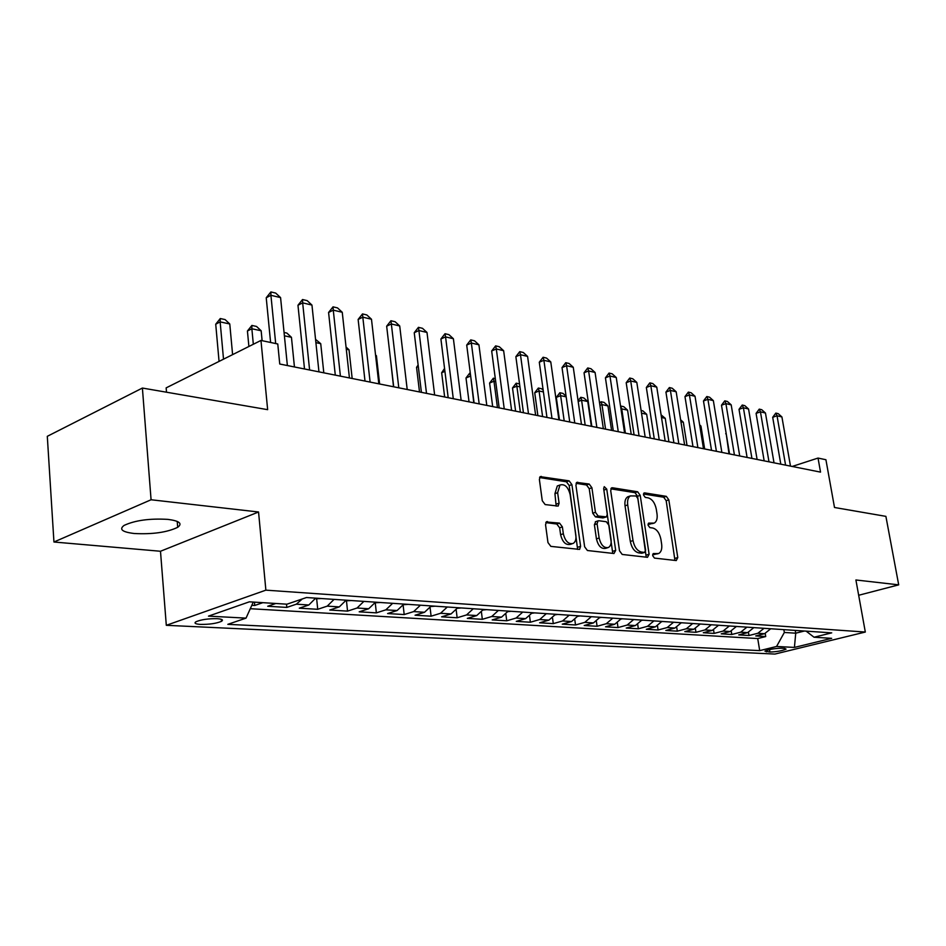<?xml version="1.0" encoding="UTF-8"?>
<svg xmlns="http://www.w3.org/2000/svg" width="946" height="946" viewBox="0 0 946 946"><rect width="100%" height="100%" fill="white"/><g stroke="black" fill="none" stroke-linecap="round" stroke-linejoin="round"><path stroke-width="1.42" d="M652.657 555.621L654.466 558.093L676.26 560.564L677.774 557.549L668.822 499.843L666.315 496.343L644.581 492.878L643.469 494.912L645.267 497.407L648.116 497.856C652.22 499.098 654.939 502.87 656.288 509.173L657.032 514.009C657.588 518.597 656.654 521.624 654.242 523.103L648.66 523.126L648.045 525.136L649.843 527.62L652.705 527.998C656.808 529.169 659.539 532.929 660.899 539.279L661.644 544.163C662.212 548.94 661.219 552.062 658.664 553.528L653.319 553.564L652.657 555.621M134.226 533.509C152.602 534.443 167.087 532.385 177.694 527.312C182.708 523.552 179.48 520.915 167.986 519.389C149.693 518.313 135.053 520.324 124.08 525.42C118.841 529.358 122.223 532.054 134.226 533.509M200.528 624.407C209.409 624.502 216.386 623.473 221.482 621.333C223.599 619.937 222.133 619.051 217.072 618.684C208.203 618.566 201.191 619.583 196.011 621.735C193.847 623.166 195.349 624.053 200.528 624.407M547.474 521.553L546.516 521.743L545.546 524.758L547.971 542.578L550.868 546.386L579.579 549.401L580.596 546.339L571.904 484.612L569.114 480.852L540.249 476.642L539.386 479.504L542.271 500.741L545.156 504.573L558.164 506.086L559.086 503.154L557.643 492.712L559.985 485.014C564.75 483.713 568.132 486.906 570.142 494.592L575.866 535.318C576.303 539.326 575.405 542.034 573.17 543.442C568.499 544.47 565.211 541.242 563.331 533.781L562.385 526.898L559.535 523.114L546.209 521.979M858.672 595.27L898.7 584.853L885.894 516.362L834.502 507.494L825.917 459.732L818.03 458.065L820.537 472.125L279.744 364.021L277.769 343.989L260.966 340.442L166.153 387.872L166.496 392.212M151.076 499.76L53.946 542.011L160.489 551.258L258.554 511.999L151.076 499.76L142.397 388.049L267.647 409.665L260.966 340.442M258.554 511.999L265.873 590.15L865.318 632.046L774.904 654.064L166.307 625.306L265.873 590.15M898.7 584.853L855.905 579.981L865.318 632.046M619.524 550.832L622.208 554.451L647.502 557.312L649.11 554.25L640.217 495.349L637.639 491.778L612.405 487.758L611.554 487.9L610.714 490.714L619.524 550.832M613.978 553.516L587.419 550.513L584.64 546.8L575.925 485.251L576.788 482.401L589.181 484.045L591.912 487.758L595.436 512.318L598.168 516.008L606.445 516.894L607.356 513.997L603.654 488.633L604.246 486.658L606.741 489.117L615.68 550.383L613.978 553.516M53.946 542.011L47.3 436.319L142.397 388.049M251.825 605.286L254.758 605.464L254.462 602.141M275.806 603.489L267.718 606.256L286.815 607.415L286.496 604.151M302.271 598.972L296.335 604.187L308.834 604.979L299.303 608.183L317.726 609.295L316.662 598.853M334.068 599.386L327.233 606.138L339.295 606.894L329.776 610.028L347.549 611.116L346.473 600.852M363.867 601.384L357.056 608.018L368.692 608.751L359.196 611.826L376.354 612.866L375.255 602.768M392.637 603.323L385.85 609.839L397.095 610.537L387.612 613.552L404.19 614.557L403.15 605.369M420.426 605.192L413.674 611.589L424.529 612.275L415.069 615.219L431.104 616.189L430.123 607.864M447.292 607.001L440.552 613.28L451.065 613.942L441.616 616.839L457.143 617.773L456.22 610.182M473.272 608.751L466.567 614.924L476.725 615.562L467.312 618.4L482.33 619.311L481.467 612.346M498.412 610.442L491.731 616.508L501.569 617.123L492.192 619.914L506.737 620.789L505.909 614.38M522.748 612.074L516.102 618.045L525.633 618.637L516.28 621.38L530.375 622.232L529.594 616.295M546.327 613.658L539.705 619.524L548.94 620.115L539.634 622.799L553.292 623.627L552.547 618.105M569.173 615.196L562.586 620.966L571.55 621.534L562.267 624.171L575.523 624.975L574.813 619.831M591.321 616.686L584.77 622.373L593.461 622.917L584.226 625.507L597.092 626.287L596.406 621.475M612.807 618.14L606.303 623.721L614.734 624.254L605.535 626.808L618.022 627.565L617.371 623.036M633.666 619.535L627.186 625.046L635.381 625.554L626.228 628.061L638.349 628.794L637.722 624.537M653.911 620.895L647.478 626.323L655.424 626.82L646.319 629.279L658.097 630.001L657.494 625.968M673.576 622.22L667.178 627.565L674.912 628.049L665.842 630.474L677.301 631.171L676.709 627.34M692.697 623.509L686.335 628.771L693.844 629.244L684.821 631.621L695.96 632.306L695.393 628.664M711.274 624.762L704.947 629.941L712.255 630.403L703.292 632.744L714.124 633.406L713.568 629.941M729.342 625.968L723.063 631.088L730.158 631.526L721.242 633.844L731.79 634.482L731.258 631.171M746.914 627.151L740.683 632.2L747.588 632.626L738.72 634.908L748.984 635.523L757.829 633.276L764.025 628.31M748.463 632.354L748.984 635.523M784.707 648.412L781.148 648.223C774.313 648.436 768.897 649.405 764.924 651.132L769.914 652.031C776.737 651.806 782.117 650.836 786.067 649.122L784.707 648.412M253.28 602.07L246.031 618.128L227.82 624.336L759.709 650.623L776.56 646.473L784.34 632.46L783.856 629.646M246.031 618.128L208.475 616.13L249.366 601.822L286.969 604.187L306.492 597.529L831.711 632.862L814.033 637.226L831.652 638.325L794.427 647.419L776.56 646.473M250.288 608.704L757.722 638.562L765.728 636.552L755.736 635.937L764.557 633.702L770.742 628.759M740.683 632.2L731.79 634.482M723.063 631.088L714.124 633.406M704.947 629.941L695.96 632.306M686.335 628.771L677.301 631.171M667.178 627.565L658.097 630.001M647.478 626.323L638.349 628.794M627.186 625.046L618.022 627.565M606.303 623.721L597.092 626.287M584.77 622.373L575.523 624.975M562.586 620.966L553.292 623.627M539.705 619.524L530.375 622.232M516.102 618.045L506.737 620.789M491.731 616.508L482.33 619.311M466.567 614.924L457.143 617.773M440.552 613.28L431.104 616.189M413.674 611.589L404.19 614.557M385.85 609.839L376.354 612.866M357.056 608.018L347.549 611.116M327.233 606.138L317.726 609.295M296.335 604.187L286.815 607.415M262.846 602.673L254.758 605.464M784.34 632.46L795.728 633.193L804.396 631.017M795.243 630.403L795.728 633.193L794.427 647.419M160.489 551.258L166.307 625.306M818.03 458.065L792.192 466.461M765.231 633.501L765.728 636.552M757.722 638.562L759.709 650.623M806.122 631.136L814.033 637.226M747.588 632.626L753.82 627.624M730.158 631.526L736.426 626.453M712.255 630.403L718.558 625.247M693.844 629.244L700.182 624.017M674.912 628.049L681.286 622.74M655.424 626.82L661.845 621.427M635.381 625.554L641.837 620.091M614.734 624.254L621.226 618.696M593.461 622.917L599.989 617.277M571.55 621.534L578.112 615.799M548.94 620.115L555.55 614.285M525.633 618.637L532.267 612.712M501.569 617.123L508.239 611.104M476.725 615.562L483.43 609.437M451.065 613.942L457.793 607.71M424.529 612.275L431.281 605.925M397.095 610.537L403.871 604.08M368.692 608.751L375.503 602.176M339.295 606.894L346.118 600.19M308.834 604.979L315.668 598.144M652.681 554.498L657.754 553.8M653.189 523.434L648.045 524.119M674.947 560.41L666.185 500.706L663.69 497.218L643.457 494.013M646.236 557.17L637.569 496.236L634.979 492.665L610.844 488.846M644.486 552.417L645.621 550.265L637.817 498.471L636.008 495.964L630.403 495.905C628.073 497.442 627.174 500.446 627.706 504.916L633.016 540.615C634.399 547.119 637.202 550.927 641.423 552.05L644.486 552.417L641.802 553.233L644.734 552.405M629.043 496.366L627.742 496.792C625.412 498.329 624.502 501.333 625.034 505.803L627.706 504.916M641.802 553.233L638.727 552.878C634.506 551.766 631.703 547.959 630.32 541.455L625.034 505.803M576.079 483.335L586.496 484.979L589.181 484.045M606.008 517.036L602.933 517.935L595.472 516.906L592.74 513.229L589.228 488.692L586.496 484.979M612.76 553.386L603.69 488.834M599.137 538.002C600.935 545.168 604.033 548.325 608.444 547.486C610.643 546.149 611.518 543.477 611.057 539.468L609.011 525.408L606.315 521.743L598.853 520.738L598.026 520.879L597.092 523.824L599.137 538.002L596.429 538.877C598.215 546.031 601.325 549.188 605.724 548.337L607.427 547.805M595.767 521.624L594.395 524.711L597.092 523.824M596.429 538.877L594.395 524.711M571.94 543.844L570.438 544.328C565.755 545.345 562.48 542.129 560.6 534.679L559.654 527.809L556.804 524.025L545.783 522.606M558.838 485.428L557.289 485.972L554.935 493.658L557.643 492.712M556.177 506.134L554.935 493.658M577.628 549.413L569.208 485.558L566.429 481.798L539.563 477.541M726.185 433.599L729.011 453.832M726.102 433.102L725.7 433.765M785.582 465.136L777.033 415.779L772.693 417.304L775.826 413.095L778.274 413.686L781.916 416.95L790.478 466.118M780.793 464.179L772.693 417.304M781.916 416.95L777.033 415.779L775.826 413.095M704.652 448.96L700.951 426.055L699.792 425.806M700.951 426.055L699.65 424.872M687.021 445.436L683.331 422.235L680.919 421.715M683.331 422.235L680.612 419.776M661.088 414.856L665.251 418.321L661.502 417.505M668.928 441.817L665.251 418.321M768.992 461.825L760.442 411.829L756.079 413.378L759.26 409.121L761.767 409.724L765.456 413.035L774.017 462.831M764.167 460.856L756.079 413.378M765.456 413.035L760.442 411.829L759.26 409.121M751.94 458.42L743.402 407.773L739.015 409.346L742.243 405.042L744.821 405.657L748.558 409.003L757.096 459.449M747.092 457.45L739.015 409.346M748.558 409.003L743.402 407.773L742.243 405.042M734.415 454.908L725.901 403.611L721.491 405.219L724.766 400.844L727.427 401.482L731.199 404.876L739.725 455.972M729.543 453.938L721.491 405.219M731.199 404.876L725.901 403.611L724.766 400.844M716.406 451.313L707.915 399.33L703.481 400.962L706.816 396.54L709.535 397.19L713.355 400.631L721.857 452.401M711.522 450.331L703.481 400.962M713.355 400.631L707.915 399.33L706.816 396.54M681.203 622.906L681.889 622.775M641.104 410.493L642.902 410.883L646.674 414.289L641.518 413.177M650.328 438.104L646.674 414.289M697.888 447.612L689.421 394.931L684.975 396.599L688.357 392.105L691.159 392.779L695.026 396.268L703.493 448.735M692.98 446.63L684.975 396.599M695.026 396.268L689.421 394.931L688.357 392.105M661.715 621.652L662.661 621.487M631.218 434.285L627.576 410.15L621.747 408.897L625.377 433.114M620.552 406.177L621.747 408.897L621.002 409.169M620.848 406.059L623.769 406.697L627.576 410.15M678.838 443.804L670.407 390.402L665.937 392.105L669.366 387.553L672.251 388.25L676.165 391.774L684.608 444.951M673.907 442.811L665.937 392.105M676.165 391.774L670.407 390.402L669.366 387.553M641.672 620.375L642.89 620.162M611.565 430.347L607.947 405.905L601.952 404.604L605.558 429.153M599.598 403.233L601.088 401.743L601.952 404.604L599.918 405.385M601.088 401.743L604.092 402.405L607.947 405.905M659.232 439.878L650.836 385.743L646.343 387.482L649.843 382.87L652.811 383.579L656.772 387.151L665.18 441.073M654.277 438.897L646.343 387.482M656.772 387.151L650.836 385.743L649.843 382.87M621.025 619.062L622.527 618.79M591.356 426.315L587.762 401.53L581.589 400.193L585.172 425.073M578.065 400.666L580.773 397.308L581.589 400.193L578.183 401.53M580.773 397.308L583.859 397.982L587.762 401.53M639.058 435.846L630.71 380.954L626.193 382.716L629.74 378.045L632.791 378.778L636.812 382.409L645.172 437.076M634.08 434.853L626.193 382.716M636.812 382.409L630.71 380.954L629.74 378.045M599.752 617.703L601.561 617.383M566.169 396.847L560.635 395.653L564.194 420.887M556.307 397.379L559.866 392.732L560.635 395.653L556.307 397.379L559.476 419.941M559.866 392.732L563.036 393.43L566.075 396.197M618.27 431.695L609.969 376.011L605.428 377.821L609.047 373.079L612.192 373.836L616.26 377.513L624.573 432.949M613.268 430.69L605.428 377.821M616.26 377.513L609.969 376.011L609.047 373.079M577.829 616.307L579.969 615.929M543.418 391.928L539.066 390.982L542.602 416.559M534.726 392.744L538.345 388.037L539.066 390.982L534.726 392.744L537.872 415.613M538.345 388.037L541.609 388.747L543.17 390.178M596.855 427.415L588.613 370.927L584.049 372.771L587.726 367.959L590.966 368.739L595.081 372.476L603.347 428.704M591.829 426.41L584.049 372.771M595.081 372.476L588.613 370.927L587.726 367.959M555.255 614.817L557.702 614.427M519.933 386.831L516.859 386.169L520.347 412.113M512.507 387.966L516.185 383.189L516.859 386.169L512.507 387.966L515.617 411.167M516.185 383.189L519.543 383.922M574.766 422.992L566.595 365.688L562.019 367.58L565.755 362.696L569.102 363.489L573.264 367.273L581.459 424.328M569.74 421.987L562.019 367.58M573.264 367.273L566.595 365.688L565.755 362.696M531.971 613.256L534.738 612.878M495.704 381.581L493.978 381.214L497.43 407.537M489.602 383.047L493.351 378.199L493.978 381.214L489.602 383.047L492.677 406.579M493.351 378.199L495.314 378.637M551.991 418.439L543.891 360.284L539.291 362.212L543.11 357.257L546.552 358.085L550.773 361.928L558.909 419.823M546.954 417.434L539.291 362.212M550.773 361.928L543.891 360.284L543.11 357.257M507.943 611.648L511.053 611.293M470.682 376.165L473.792 402.807M466 377.974L469.807 373.055L470.387 376.106L466 377.974L469.039 401.861M528.495 413.745L520.477 354.715L515.866 356.677L519.744 351.652L523.304 352.503L527.584 356.406L535.625 415.176M523.434 412.728L515.866 356.677M527.584 356.406L520.477 354.715L519.744 351.652M483.122 609.993L486.587 609.65M444.916 371.329L441.664 372.748L444.655 396.989M444.561 368.443L441.664 372.748M504.242 408.897L496.307 348.956L491.672 350.978L495.633 345.869L499.299 346.744L503.639 350.706L511.597 410.363M499.169 407.88L491.672 350.978M503.639 350.706L496.307 348.956L495.633 345.869M457.486 608.278L461.329 607.947M418.309 366.563L416.547 367.344L419.504 391.951M418.12 365.038L416.547 367.344M479.184 403.883L471.356 343.02L466.709 345.077L470.741 339.886L474.525 340.797L478.924 344.817L486.788 405.408M474.088 402.866L466.709 345.077M478.924 344.817L471.356 343.02L470.741 339.886M430.974 606.504L435.231 606.185M390.781 361.715L393.524 386.76M453.288 398.704L445.566 336.882L440.907 338.987L445.022 333.713L448.936 334.659L453.394 338.739L461.14 400.276M448.191 397.687L440.907 338.987M453.394 338.739L445.566 336.882L445.022 333.713M403.564 604.671L408.246 604.376M379.618 383.981L376.413 355.743L375.609 355.566M376.413 355.743L375.538 354.939M426.504 393.359L418.912 330.532L414.242 332.696L418.439 327.34L422.484 328.309L427.001 332.46L434.628 394.979M421.408 392.33L414.242 332.696M427.001 332.46L418.912 330.532L418.439 327.34M375.184 602.768L380.327 602.496M352.172 378.495L349.027 349.807L346.283 349.216M349.027 349.807L346.047 347.04M398.798 387.813L391.348 323.97L386.666 326.193L390.946 320.741L395.132 321.746L399.72 325.968L407.206 389.492M393.69 386.796L386.666 326.193M399.72 325.968L391.348 323.97L390.946 320.741M345.798 600.805L351.427 600.556M315.55 339.354L320.729 343.682L315.893 342.629M323.804 372.819L320.729 343.682M370.111 382.078L362.815 317.182L358.132 319.452L362.507 313.918L366.835 314.959L371.482 319.24L378.826 383.828M365.002 381.061L358.132 319.452M371.482 319.24L362.815 317.182L362.507 313.918M315.349 598.771L321.498 598.534M284.06 332.472L286.898 333.087L291.451 337.332L284.391 335.806M294.443 366.953L291.451 337.332M340.406 376.141L333.276 310.146L328.581 312.476L333.051 306.847L337.533 307.923L342.251 312.286L349.429 377.951M335.298 375.124L328.581 312.476M342.251 312.286L333.276 310.146L333.051 306.847M262.113 340.678L261.155 330.769L251.861 328.759L253.327 344.261M247.426 331.017L251.884 325.436L251.861 328.759L247.426 331.017L248.893 346.484M251.884 325.436L256.532 326.453L261.155 330.769M309.602 369.981L302.661 302.862L297.966 305.251L302.531 299.527L307.178 300.639L311.955 305.073L318.956 371.861M304.506 368.964L297.966 305.251M311.955 305.073L302.661 302.862L302.531 299.527M232.598 354.632L229.772 323.97L220.146 321.888L223.516 359.173M215.723 324.206L220.276 318.53L220.146 321.888L215.723 324.206L219.058 361.407M220.276 318.53L225.089 319.582L229.772 323.97M275.688 343.552L270.923 295.306L266.228 297.765L270.899 291.936L275.712 293.094L280.572 297.6L287.371 365.534M270.603 342.476L266.228 297.765M280.572 297.6L270.923 295.306L270.899 291.936M757.829 633.276L764.557 633.702M769.512 649.595L769.914 652.031M766.106 650.541L766.331 651.865M653.946 554.64L656.63 553.824M648.448 523.28L649.157 523.055M649.346 524.297L652.007 523.445M643.824 493.138L644.581 492.878M663.69 497.218L666.315 496.343M666.185 500.706L668.822 499.843M675.101 558.353L677.774 557.549M653.118 553.694L653.769 553.493M611.246 488.148L612.405 487.758M634.979 492.665L637.639 491.778M637.569 496.236L640.217 495.349M646.425 555.066L649.11 554.25M630.32 541.455L633.016 540.615M638.727 552.878L641.423 552.05M576.469 482.673L577.734 482.224M589.228 488.692L591.912 487.758M592.74 513.229L595.436 512.318M595.472 516.906L598.168 516.008M602.933 517.935L605.629 517.036M604.068 490.04L606.741 489.117M612.973 551.234L615.68 550.383M556.804 524.025L559.535 523.114M559.654 527.809L562.385 526.898M560.6 534.679L563.331 533.781M556.378 504.088L559.086 503.154M539.93 476.914L541.313 476.417M566.429 481.798L569.114 480.852M569.208 485.558L571.904 484.612M577.876 547.214L580.596 546.339M177.209 521.412L177.694 527.312M221.305 619.311L221.482 621.333M627.742 496.792L630.403 495.905M595.33 521.778L598.026 520.879M557.289 485.972L559.985 485.014"/></g></svg>
